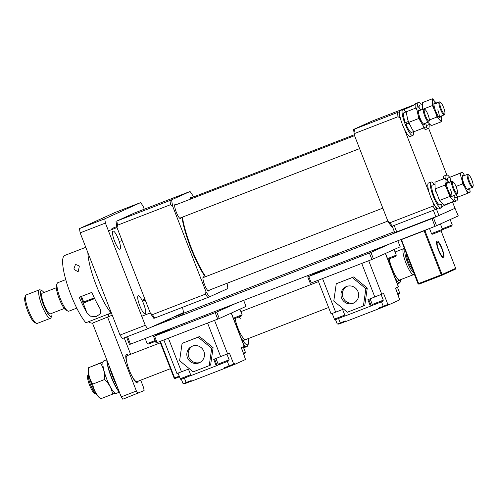 <?xml version="1.0" encoding="UTF-8"?>
<svg xmlns="http://www.w3.org/2000/svg" width="498" height="498" viewBox="0 0 498 498"><rect width="100%" height="100%" fill="white"/><g stroke="black" fill="none" stroke-linecap="round" stroke-linejoin="round"><path stroke-width="0.75" d="M440.095 102.314A6.25 1.376 68.9 0 0 441.116 108.713A6.25 1.376 68.9 0 0 444.639 113.961A6.25 1.376 68.9 0 0 444.851 113.706A6.25 1.376 68.9 0 0 443.643 107.643A6.25 1.376 68.9 0 0 440.456 102.345A6.25 1.376 68.9 0 0 440.095 102.314M444.851 113.706L444.496 114.571A6.947 1.525 -111.1 0 1 444.26 114.851A6.947 1.525 -111.1 0 1 444.241 114.857A6.947 1.525 -111.1 0 1 440.325 108.975A6.947 1.525 -111.1 0 1 439.211 101.916A6.947 1.525 -111.1 0 1 439.23 101.903A6.947 1.525 -111.1 0 1 439.616 101.947L440.456 102.345M394.179 225.445L396.701 231.912L394.733 232.641L392.219 226.198M452.477 201.858L454.979 208.289L438.956 215.528L396.701 231.912M435.875 216.761L433.353 210.293M436.441 209.079L438.956 215.528M184.322 383.23L184.534 383.771L191.388 381.126M192.651 346.01A9.026 8.808 -114.3 0 0 200.059 362.401M203.869 351.345A9.026 8.808 65.7 0 1 199.374 362.749A9.026 8.808 65.7 0 1 187.447 357.695A9.026 8.808 65.7 0 1 191.942 346.297A9.026 8.808 65.7 0 1 203.869 351.345M189.589 381.817L189.377 381.281M227.349 361.473L229.086 365.924L224.032 367.879L224.281 368.526L191.431 381.231L191.176 380.584L186.121 382.539L184.397 378.119M229.086 365.924L234.826 363.577L235.081 364.225L245.514 359.506L241.424 347.66M224.281 368.526L235.081 364.225M209.235 365.65L211.706 348.314L198.136 337.183L182.081 343.39L179.61 360.726L193.18 371.857L209.235 365.65L210.623 365.022L213.1 347.685L211.706 348.314M190.883 375.511L182.324 378.903C181.135 379.532 180.438 379.482 180.232 378.748L190.634 374.726M214.576 359.021L217.084 365.445L219.045 364.636M181.353 379.252L183.077 383.678L186.121 382.539M245.514 359.506L243.746 354.215M163.848 339.966L176.933 373.519L188.449 369.13L190.971 375.598L216.244 365.825L213.723 359.357L229.422 353.082L233.711 364.082M217.084 365.445L216.244 365.825M182.081 343.39L199.53 336.555L213.1 347.685M198.136 337.183L199.53 336.555M243.79 354.196L241.269 347.729L244.331 346.334L231.352 313.049M106.759 359.737L103.808 360.876A17.43 3.835 68.9 0 0 106.597 378.717A17.43 3.835 68.9 0 0 116.383 393.389A17.43 3.835 68.9 0 0 116.426 393.37L116.383 393.389M119.271 392.163L116.719 393.258M429.064 124.575A13.888 3.05 -111.1 0 1 428.454 128.409A13.888 3.05 -111.1 0 1 428.423 128.422A13.888 3.05 -111.1 0 1 426.02 126.884M417.853 107.076A13.888 3.05 -111.1 0 1 418.364 102.532A13.888 3.05 -111.1 0 1 418.401 102.513A13.888 3.05 -111.1 0 1 421.482 104.947M425.927 129.387A13.888 3.05 -111.1 0 1 425.896 129.399A13.888 3.05 -111.1 0 1 423.593 127.98M415.326 108.054A13.888 3.05 -111.1 0 1 415.836 103.509A13.888 3.05 -111.1 0 1 415.874 103.491A13.888 3.05 -111.1 0 1 415.905 103.478M224.747 307.776L219.381 309.862L224.747 307.776M170.54 329.807L165.168 331.892L170.54 329.807M208.45 315.141L203.078 317.232L208.45 315.141M186.843 322.436L181.471 324.522L186.843 322.436M157.088 342.58L154.567 336.113L153.577 336.474L156.098 342.948L157.088 342.58L217.738 319.125L215.217 312.651L216.761 312.041L219.282 318.508L217.738 319.125M243.678 300.375L246.031 306.413L219.282 318.508M215.217 312.651L154.567 336.113M153.577 336.474L172.806 327.784M235.984 303.344L216.761 312.041M103.024 362.04L100.484 363.11C103.634 367.873 105.003 373.338 104.605 379.507C109.037 383.697 111.701 388.577 112.592 394.161L115.1 393.109M91.688 384.462A16.148 3.548 68.9 0 0 99.002 397.36L100.683 398.767C96.245 394.584 93.587 389.697 92.696 384.114C89.547 379.352 88.171 373.886 88.576 367.717L88.277 369.634A16.148 3.548 68.9 0 0 91.688 384.462M103.074 361.853L88.576 367.717L100.484 363.11M104.605 379.507L92.696 384.114M112.592 394.161L100.683 398.767M411.634 132.337A10.533 2.316 -111.1 0 1 411.609 132.35A10.533 2.316 -111.1 0 1 406.026 124.313L409.032 123.155M408.379 121.475L405.372 122.633A10.533 2.316 -111.1 0 1 403.978 112.71A10.533 2.316 -111.1 0 1 404.009 112.697A10.533 2.316 -111.1 0 1 404.034 112.691M406.026 124.313L409.014 123.112M378.916 248.147L373.544 250.233L378.916 248.147M324.702 270.177L319.336 272.263L324.702 270.177M362.612 255.511L357.24 257.597L362.612 255.511M341.005 262.807L335.633 264.892L341.005 262.807M311.25 282.951L308.729 276.483L307.745 276.844L310.266 283.318L371.906 259.495L369.385 253.021L370.923 252.411L373.45 258.879L371.906 259.495M397.84 240.746L400.193 246.784L373.45 258.879M369.385 253.021L308.729 276.483M307.745 276.844L326.968 268.154M390.152 243.715L370.923 252.411M79.275 266.611L78.149 271.833L74.227 269.518L73.972 268.665L75.484 264.401L79.039 265.801L79.275 266.611M111.347 312.881L85.843 322.76A38.19 8.398 -111.1 0 1 70.778 294.567A38.19 8.398 -111.1 0 1 64.665 255.48L85.781 247.313M111.116 312.987A38.19 8.398 -111.1 0 1 96.052 284.794A38.19 8.398 -111.1 0 1 87.878 252.698M91.831 292.376L79.194 297.262A38.19 8.398 68.9 0 0 86.951 312.781L90.455 316.149L96.058 316.691L100.428 313.759L100.434 309.588L99.588 307.889A38.19 8.398 -111.1 0 1 91.831 292.376M205.213 276.826A44.44 9.773 -111.1 0 1 190.834 248.209A44.44 9.773 -111.1 0 1 181.963 217.321M205.637 276.658A45.137 9.923 -111.1 0 1 191.325 248.029A45.137 9.923 -111.1 0 1 182.399 217.159M457.282 193.473A6.25 1.376 68.9 0 0 457.494 193.218A6.25 1.376 68.9 0 0 456.293 187.155A6.25 1.376 68.9 0 0 453.105 181.857A6.25 1.376 68.9 0 0 452.738 181.826A6.25 1.376 68.9 0 0 453.759 188.225A6.25 1.376 68.9 0 0 457.282 193.473M457.494 193.218L457.139 194.077A6.947 1.525 -111.1 0 1 456.903 194.363A6.947 1.525 -111.1 0 1 456.884 194.369A6.947 1.525 -111.1 0 1 452.975 188.487A6.947 1.525 -111.1 0 1 451.854 181.428A6.947 1.525 -111.1 0 1 451.873 181.415A6.947 1.525 -111.1 0 1 452.259 181.459L453.105 181.857M425.51 115.766A6.25 1.376 68.9 0 0 429.245 120.759A6.25 1.376 68.9 0 0 428.012 114.615A6.25 1.376 68.9 0 0 424.856 109.398A6.25 1.376 68.9 0 0 425.51 115.766M429.245 120.759L428.89 121.624A6.947 1.525 -111.1 0 1 428.635 121.91A6.947 1.525 -111.1 0 1 424.738 116.078A6.947 1.525 -111.1 0 1 423.624 108.962A6.947 1.525 -111.1 0 1 424.01 109L424.856 109.398M140.704 380.186L143.648 387.743L144.103 390.581L122.807 399.222L121.238 396.881L92.485 323.134L112.243 315.19M137.971 393.352L136.402 391.017L107.649 317.27A8.51 4.544 -111.7 0 0 108.608 313.952M124.201 337.862L130.613 354.308M138.145 381.175A12.5 2.745 -111.1 0 1 137.473 382.925A12.5 2.745 -111.1 0 1 132.574 377.148M126.772 362.27A12.5 2.745 -111.1 0 1 126.436 354.433A12.5 2.745 -111.1 0 1 128.111 355.273M121.238 396.881L136.402 391.017M413.465 131.634A13.888 3.05 -111.1 0 1 412.817 135.475A13.888 3.05 -111.1 0 1 405.017 123.784A13.888 3.05 -111.1 0 1 402.795 109.572A13.888 3.05 -111.1 0 1 405.864 111.982M412.817 135.475L410.29 136.452A13.888 3.05 -111.1 0 1 402.496 124.761A13.888 3.05 -111.1 0 1 400.268 110.55L402.795 109.572M406.611 124.052A7.638 1.681 -111.1 0 1 406.275 123.218A7.638 1.681 -111.1 0 1 405.97 122.402M106.784 359.799A20.486 4.501 68.9 0 0 119.489 392.393M107.008 360.384A20.835 4.582 68.9 0 0 119.277 391.845M109.392 366.497A20.835 4.582 68.9 0 0 116.943 385.863M399.801 279.969A13.888 3.05 -111.1 0 1 390.718 264.65A13.888 3.05 -111.1 0 1 389.274 258.867M393.383 257.261A13.888 3.05 -111.1 0 1 394.061 258.362M437.555 246.417A7.638 1.681 68.9 0 0 440.674 254.161A7.638 1.681 68.9 0 0 443.32 256.227A7.638 1.681 68.9 0 0 443.008 252.424A7.638 1.681 68.9 0 0 437.954 242.339A7.638 1.681 68.9 0 0 437.555 246.417M443.32 256.227L442.965 257.086A8.335 1.83 -111.1 0 1 442.66 257.435A8.335 1.83 -111.1 0 1 442.566 257.46A8.335 1.83 -111.1 0 0 442.66 257.435A8.335 1.83 -111.1 0 0 442.678 257.429A8.335 1.83 -111.1 0 0 443.089 256.52M437.58 242.277A8.335 1.83 -111.1 0 0 436.646 241.891A8.335 1.83 -111.1 0 0 436.622 241.904A8.335 1.83 -111.1 0 0 436.565 241.935A8.335 1.83 -111.1 0 1 436.646 241.891A8.335 1.83 -111.1 0 1 437.107 241.941L437.954 242.339M245.639 339.599A13.888 3.05 -111.1 0 1 240.914 334.525A13.888 3.05 -111.1 0 1 235.106 318.496M239.221 316.89A13.888 3.05 -111.1 0 1 240.341 318.764M248.427 338.522A19.447 4.277 -111.1 0 1 248.359 343.962A19.447 4.277 -111.1 0 1 241.026 337.675A19.447 4.277 -111.1 0 1 240.777 337.221M243.715 344.765A20.835 4.582 68.9 0 0 246.877 346.564A20.835 4.582 68.9 0 0 247.649 345.693L248.359 343.962M233.718 319.125A19.447 4.277 -111.1 0 1 233.699 319.031L241.524 315.95M92.485 323.134A8.51 7.19 -110.2 0 1 88.395 321.776M226.216 298.047L231.589 295.961L226.216 298.047M178.458 316.336L183.83 314.25L178.458 316.336M332.62 256.707L337.993 254.621L332.62 256.707M380.379 238.418L385.751 236.332L380.379 238.418M165.012 321.216L170.384 319.131L165.012 321.216M174.761 316.809L180.133 314.724L174.761 316.809M454.973 208.27L458.285 215.927L435.009 226.366L129.486 344.523L126.536 336.953M173.111 317.276L394.366 231.695M455.259 208.164L431.984 218.603L150.826 327.354M436.553 225.75L433.528 217.987M435.009 226.366L431.984 218.603M130.47 344.155L127.519 336.58M26.213 294.922A15.276 3.362 68.9 0 0 26.176 294.941A15.276 3.362 68.9 0 0 26.139 294.953A15.276 3.362 68.9 0 0 25.61 295.575L24.9 297.306A13.888 3.05 68.9 0 0 27.577 310.777A13.888 3.05 68.9 0 0 34.661 322.542L36.348 323.339A15.276 3.362 68.9 0 0 37.201 323.432A15.276 3.362 68.9 0 0 37.238 323.42M25.61 295.575A15.276 3.362 68.9 0 0 28.554 310.397A15.276 3.362 68.9 0 0 36.348 323.339M43.917 292.544A13.888 3.05 68.9 0 0 41.981 290.695L40.294 289.898A15.276 3.362 68.9 0 0 39.442 289.805A15.276 3.362 68.9 0 0 39.404 289.824A15.276 3.362 68.9 0 0 41.857 305.355A15.276 3.362 68.9 0 0 50.466 318.303A15.276 3.362 68.9 0 0 50.503 318.284A15.276 3.362 68.9 0 0 51.033 317.662L51.742 315.937A13.888 3.05 68.9 0 0 51.935 313.267M41.981 290.695A13.888 3.05 68.9 0 0 41.172 290.627A13.888 3.05 68.9 0 0 43.432 304.826A13.888 3.05 68.9 0 0 51.263 316.504A13.888 3.05 68.9 0 0 51.742 315.937M42.237 293.191A11.112 2.44 68.9 0 0 42.212 293.204A11.112 2.44 68.9 0 0 42.181 293.216A11.112 2.44 68.9 0 0 43.967 304.508A11.112 2.44 68.9 0 0 50.23 313.927A11.112 2.44 68.9 0 0 50.254 313.914M57.805 282.702A15.276 3.362 68.9 0 0 57.768 282.721A15.276 3.362 68.9 0 0 57.731 282.733A15.276 3.362 68.9 0 0 57.202 283.356L56.492 285.086A13.888 3.05 68.9 0 0 59.169 298.557A13.888 3.05 68.9 0 0 66.253 310.322L67.94 311.126A15.276 3.362 68.9 0 0 68.786 311.219A15.276 3.362 68.9 0 0 68.83 311.2M57.202 283.356A15.276 3.362 68.9 0 0 60.146 298.178A15.276 3.362 68.9 0 0 67.94 311.126M175.975 204.753A7.638 1.681 68.9 0 0 175.066 204.354A7.638 1.681 68.9 0 0 176.292 212.173A7.638 1.681 68.9 0 0 180.581 218.603A7.638 1.681 68.9 0 0 180.979 217.701M191.574 197.694A7.638 1.681 68.9 0 0 190.672 197.301A7.638 1.681 68.9 0 0 190.292 199.212M204.224 277.205A7.638 1.681 68.9 0 0 203.321 276.813A7.638 1.681 68.9 0 0 204.541 284.632A7.638 1.681 68.9 0 0 208.83 291.062A7.638 1.681 68.9 0 0 209.235 290.16M193.61 196.909L193.517 196.666A69.44 15.264 68.9 0 0 190.049 191.493L171.617 199.829A69.44 15.264 68.9 0 0 172.619 206.116L205.985 291.697A69.44 15.264 68.9 0 0 209.453 296.87L227.885 288.535A69.44 15.264 68.9 0 0 227.063 283.262M171.617 199.829L169.936 200.501A70.834 15.575 68.9 0 0 170.602 204.672L172.619 206.116M205.985 291.697L205.475 294.119A70.834 15.575 68.9 0 0 207.772 297.543L209.453 296.87M169.936 200.501L116.868 221.031L134.448 213.001L190.049 191.493M205.475 294.119L152.4 314.643A70.834 15.575 68.9 0 0 154.704 318.073L207.772 297.543M116.868 221.031A70.834 15.575 68.9 0 0 117.528 225.196L170.602 204.672M152.4 314.643L150.384 313.198A69.44 15.264 68.9 0 0 153.851 318.371L154.704 318.073M116.015 221.33A69.44 15.264 68.9 0 0 117.018 227.617L117.528 225.196M150.384 313.198L117.018 227.617M157.735 334.6L157.443 333.722M157.256 334.812L156.988 334.127L169.202 329.415M179.224 376.164L174.63 377.938L160.356 341.317M179.473 376.799L175.022 378.524L174.63 377.938L174.138 378.119L159.864 341.51M175.022 378.524L174.138 378.119M442.336 203.819L439.69 204.84A10.533 2.316 -111.1 0 1 433.945 195.938A10.533 2.316 -111.1 0 1 432.258 185.156L434.717 184.204M443.562 257.827A9.026 1.986 -111.1 0 1 443.039 257.783A9.026 1.986 -111.1 0 1 438.433 250.133A9.026 1.986 -111.1 0 1 436.69 241.381A9.026 1.986 -111.1 0 1 437.001 241.007A9.026 1.986 -111.1 0 1 442.093 248.602A9.026 1.986 -111.1 0 1 443.562 257.827M455.682 268.329L455.303 269.219L441.651 275.394L442.031 274.504L455.682 268.329L441.072 230.848M428.342 228.943L424.881 230.512L442.031 274.504L441.259 274.809L441.651 275.394L418.905 284.19L401.326 239.395M424.072 230.593L424.613 230.387M400.871 239.793L424.109 230.817L441.259 274.809L418.021 283.785L400.983 239.526M418.905 284.19L418.021 283.785M453.024 195.863A7.794 1.712 -111.1 0 1 452.172 196.891A7.794 1.712 -111.1 0 1 448.231 190.373A7.794 1.712 -111.1 0 1 446.694 182.722A7.794 1.712 -111.1 0 1 448.013 182.909M454.195 196.119L454.083 195.453A11.112 2.44 68.9 0 1 454.195 196.119L453.983 201.273L443.967 205.151L439.597 200.414L449.613 196.536L453.983 201.273M438.153 197.613A11.112 2.44 68.9 0 0 439.429 200.121L435.103 188.923L445.119 185.044L448.773 193.51L449.613 196.536M449.377 183.027L445 178.29L434.984 182.168L435.096 188.91A11.112 2.44 68.9 0 0 435.943 191.948M445 178.29L445.119 185.044M448.773 193.51A11.112 2.44 68.9 0 0 451.02 197.625M453.174 199.959A11.112 2.44 68.9 0 0 454.257 199.449M449.065 182.505A11.112 2.44 68.9 0 0 448.567 181.714M446.407 179.38A11.112 2.44 68.9 0 0 445.33 179.89M445.386 183.22A11.112 2.44 68.9 0 0 446.557 187.846M456.884 194.369L451.574 196.424A6.947 1.525 68.9 0 0 450.41 189.34M447.31 180.351A10.533 2.316 -111.1 0 1 447.833 178.11A10.533 2.316 -111.1 0 1 447.858 178.103A10.533 2.316 -111.1 0 1 447.889 178.091M455.489 197.743A10.533 2.316 -111.1 0 1 455.458 197.756A10.533 2.316 -111.1 0 1 454.213 197.208M468.624 188.81A7.794 1.712 -111.1 0 1 468.226 189.875A7.794 1.712 -111.1 0 1 467.778 189.838A7.794 1.712 -111.1 0 1 463.8 183.233A7.794 1.712 -111.1 0 1 462.293 175.669A7.794 1.712 -111.1 0 1 462.561 175.352A7.794 1.712 -111.1 0 1 463.619 175.856M450.796 181.832L449.962 177.232L462.437 172.196L459.978 173.36L462.262 181.104L462.636 183.893L464.236 186.152L467.759 193.261L470.218 192.097L469.614 188.425M464.59 175.477L462.437 172.196M456.044 194.693L457.743 197.14L467.759 193.261M456.012 186.457L462.636 183.893M449.962 177.232L459.978 173.36M469.894 192.278A11.112 2.44 68.9 0 0 469.838 189.315M464.03 174.456A11.112 2.44 68.9 0 0 462.113 172.376M460.899 172.949A11.112 2.44 68.9 0 0 460.949 175.919M462.262 181.104A11.112 2.44 68.9 0 0 464.236 186.152M466.757 190.771A11.112 2.44 68.9 0 0 468.68 192.851M415.264 104.356L372.012 121.114L353.58 129.443A69.44 15.264 68.9 0 0 354.582 135.73L387.948 221.311A69.44 15.264 68.9 0 0 391.416 226.484L392.262 226.185A70.834 15.575 68.9 0 1 389.965 222.755L432.93 206.141A70.834 15.575 68.9 0 0 435.227 209.565L392.262 226.185M353.58 129.443L354.433 129.144A70.834 15.575 68.9 0 0 355.093 133.308L354.582 135.73M387.948 221.311L389.965 222.755M354.433 129.144L397.392 112.523A70.834 15.575 68.9 0 0 398.058 116.694L355.093 133.308M397.392 112.523L399.072 111.851A69.44 15.264 68.9 0 0 400.075 118.138L398.058 116.694M432.93 206.141L433.441 203.719A69.44 15.264 68.9 0 0 436.908 208.892L435.227 209.565M428.616 128.303L446.799 174.935M399.072 111.851L399.614 111.602M403.729 109.741L415.22 104.549M433.441 203.719L432.457 201.198M429.307 193.118L404.208 128.739M401.058 120.659L400.075 118.138M452.358 201.908L441.751 206.701M437.449 208.643L436.908 208.892M471.867 180.021A6.25 1.376 68.9 0 0 468.705 174.804A6.25 1.376 68.9 0 0 469.365 181.172A6.25 1.376 68.9 0 0 473.1 186.165A6.25 1.376 68.9 0 0 471.867 180.021M473.1 186.165L472.745 187.024A6.947 1.525 -111.1 0 1 472.49 187.316A6.947 1.525 -111.1 0 1 468.593 181.477A6.947 1.525 -111.1 0 1 467.479 174.362A6.947 1.525 -111.1 0 1 467.865 174.406L468.705 174.804M446.034 179.068A13.888 3.05 -111.1 0 1 446.65 174.972A13.888 3.05 -111.1 0 1 449.713 177.381M443.394 178.913A13.888 3.05 -111.1 0 1 444.123 175.95L446.65 174.972M457.313 197.034A13.888 3.05 -111.1 0 1 456.672 200.881A13.888 3.05 -111.1 0 1 454.251 199.318M456.672 200.881L454.145 201.858A13.888 3.05 -111.1 0 1 453.099 201.622M424.775 123.404A7.794 1.712 -111.1 0 1 424.377 124.475A7.794 1.712 -111.1 0 1 423.923 124.432A7.794 1.712 -111.1 0 1 419.945 117.827A7.794 1.712 -111.1 0 1 418.445 110.263A7.794 1.712 -111.1 0 1 418.712 109.946A7.794 1.712 -111.1 0 1 419.764 110.45M423.904 127.862L413.888 131.733L412.288 129.474L408.771 122.365L418.787 118.493L422.908 125.372L423.904 127.862L426.363 126.697L425.765 123.025M408.771 122.365L407.794 119.806L406.107 111.832L416.123 107.954L417.1 110.512L418.787 118.493M406.107 111.832L416.123 107.954M420.742 110.077L418.581 106.79M407.794 119.806A11.112 2.44 68.9 0 0 409.767 124.855M417.044 107.543A11.112 2.44 68.9 0 0 417.1 110.512M418.407 115.704A11.112 2.44 68.9 0 0 420.38 120.753M422.908 125.372A11.112 2.44 68.9 0 0 424.825 127.451M426.039 126.878A11.112 2.44 68.9 0 0 425.989 123.909M420.181 109.05A11.112 2.44 68.9 0 0 418.258 106.97M96.475 394.198A11.081 2.434 -111.1 0 1 96.164 394.099L94.477 393.302A9.692 2.129 -111.1 0 1 91.794 389.953A9.692 2.129 -111.1 0 1 87.66 375.685L88.376 373.961A11.081 2.434 -111.1 0 1 88.538 373.674M96.164 394.099A11.081 2.434 -111.1 0 1 93.095 390.27A11.081 2.434 -111.1 0 1 88.376 373.961M414.212 274.018A13.888 3.05 -111.1 0 1 413.701 274.591A13.888 3.05 -111.1 0 1 409.082 269.711A13.888 3.05 -111.1 0 1 403.81 256.476A13.888 3.05 -111.1 0 1 403.679 248.683A13.888 3.05 -111.1 0 1 404.351 248.726M170.459 368.676L136.962 381.63A13.888 3.05 -111.1 0 1 132.344 376.749A13.888 3.05 -111.1 0 1 127.077 363.521A13.888 3.05 -111.1 0 1 126.946 355.728L160.368 342.798M413.695 272.692A12.5 2.745 -111.1 0 1 410.308 268.41A12.5 2.745 -111.1 0 1 404.924 250.189M412.101 268.603A8.335 1.83 -111.1 0 1 410.19 265.994A8.335 1.83 -111.1 0 1 406.517 254.279M419.036 107.406A10.533 2.316 -111.1 0 1 419.416 105.775L419.789 105.632M429.706 124.332L427.209 125.297A10.533 2.316 -111.1 0 1 426.145 124.905M440.375 116.351A7.794 1.712 -111.1 0 1 439.522 117.379A7.794 1.712 -111.1 0 1 435.582 110.861A7.794 1.712 -111.1 0 1 434.044 103.211A7.794 1.712 -111.1 0 1 435.364 103.397M444.241 114.857L438.925 116.912A6.947 1.525 68.9 0 0 437.767 109.828M432.469 105.532L422.453 109.411A11.112 2.44 -111.1 0 1 422.447 109.398L422.341 102.656L432.351 98.778L432.469 105.532L436.124 113.998L436.964 117.024L441.34 121.761L441.433 115.941M436.727 103.516L432.351 98.778M427.782 122.24L431.324 125.639L441.34 121.761M429.357 119.968L436.964 117.024M436.416 102.993A11.112 2.44 68.9 0 0 435.918 102.202M433.764 99.868A11.112 2.44 68.9 0 0 432.681 100.378M432.743 103.709A11.112 2.44 68.9 0 0 433.907 108.334M436.124 113.998A11.112 2.44 68.9 0 0 438.371 118.113M440.531 120.448A11.112 2.44 68.9 0 0 441.608 119.937M441.552 116.607A11.112 2.44 68.9 0 0 441.427 115.947M139.764 305.716A9.723 2.135 -111.1 0 1 138.207 295.768A9.723 2.135 -111.1 0 1 143.667 303.954A9.723 2.135 -111.1 0 1 145.223 313.902A9.723 2.135 -111.1 0 1 139.764 305.716M114.54 241.026A9.723 2.135 -111.1 0 1 112.984 231.072A9.723 2.135 -111.1 0 1 118.443 239.258A9.723 2.135 -111.1 0 1 119.999 249.212A9.723 2.135 -111.1 0 1 114.54 241.026M144.246 209.185L143.032 206.072L140.685 202.574L104.742 218.821L79.468 228.594L80.147 232.859L119.999 335.073L122.346 338.578L147.62 328.805L183.563 312.551L182.505 307.316M104.742 218.821L105.414 223.079L80.147 232.859M105.414 223.079L145.267 325.3L119.999 335.073M145.267 325.3L147.62 328.805M140.685 202.574L115.412 212.347L79.468 228.594M441.707 204.062A13.888 3.05 -111.1 0 1 441.104 207.921A13.888 3.05 -111.1 0 1 441.066 207.934A13.888 3.05 -111.1 0 1 433.241 196.162A13.888 3.05 -111.1 0 1 431.013 182.044A13.888 3.05 -111.1 0 1 431.044 182.025A13.888 3.05 -111.1 0 1 434.113 184.441M438.576 208.899A13.888 3.05 -111.1 0 1 438.539 208.911A13.888 3.05 -111.1 0 1 430.714 197.14A13.888 3.05 -111.1 0 1 428.485 183.021A13.888 3.05 -111.1 0 1 428.517 183.003A13.888 3.05 -111.1 0 1 428.554 182.99M338.484 323.6L338.696 324.142L345.55 321.496M346.813 286.381A9.026 8.808 -114.3 0 0 354.221 302.772M358.037 291.716A9.026 8.808 65.7 0 1 353.543 303.114A9.026 8.808 65.7 0 1 341.609 298.065A9.026 8.808 65.7 0 1 346.104 286.667A9.026 8.808 65.7 0 1 358.037 291.716M343.751 322.187L343.545 321.652M381.512 301.844L383.248 306.295L378.194 308.25L378.449 308.897L345.593 321.602L345.338 320.955L340.283 322.909L338.559 318.49M383.248 306.295L388.994 303.948L389.243 304.589L399.682 299.877L395.586 288.025M378.449 308.897L389.243 304.589M363.397 306.021L365.874 288.684L352.298 277.554L336.25 283.76L333.772 301.097L347.349 312.227L364.791 305.392L367.263 288.056L365.874 288.684M345.046 315.881L336.486 319.274C335.303 319.903 334.606 319.853 334.395 319.118L344.797 315.097M368.744 299.391L371.247 305.816L373.207 305.006M335.515 319.623L337.239 324.049L340.283 322.909M399.682 299.877L397.908 294.586M318.01 280.337L331.095 313.889L342.612 309.501L345.139 315.969L370.412 306.195L367.885 299.728L383.591 293.453L387.88 304.452M371.247 305.816L370.412 306.195M336.25 283.76L353.692 276.925L367.263 288.056M352.298 277.554L353.692 276.925M397.952 294.567L395.431 288.099L398.493 286.705L385.514 253.42M81.491 296.372L83.676 301.969L94.296 297.854M84.909 302.404L94.066 298.856M229.815 365.638L230.026 366.179M225.171 367.437L225.401 368.022M244.194 346.403L231.215 313.111M227.611 353.897L214.538 320.363M220.676 356.668L207.573 323.059M181.502 371.819L168.399 338.21M372.305 304.459L383.304 300.17L382.744 301.334L374.396 304.614C373.207 305.243 372.516 305.187 372.305 304.459L370.126 298.862M373.537 304.894L382.701 301.346M397.753 293.577L399.608 292.799L399.041 293.963L398.058 294.374L399.004 293.982M335.633 319.554L344.79 316.012M80.682 296.69L86.951 312.781M243.584 353.207L245.439 352.428L244.879 353.592L243.896 354.003L244.835 353.611M442.311 228.831L452.252 224.909L451.692 226.073L442.56 229.64M442.485 229.634L451.649 226.092M233.375 318.241L242.128 314.767L241.567 315.931L233.686 319.037M431.498 233.612L442.498 229.323L441.938 230.487L433.59 233.767C432.401 234.396 431.704 234.34 431.498 233.612L429.506 228.495M432.731 234.048L441.894 230.499M387.537 258.611L396.29 255.138L395.729 256.302L387.849 259.408L395.686 256.321M395.095 277.99A16.297 3.586 68.9 0 0 400.068 282.391L401.127 279.453M400.958 279.521L399.228 280.828L395.705 276.564L390.395 264.463L388.969 258.985M181.465 379.183L190.628 375.641M145.186 338.466L147.178 343.583L155.164 340.539M148.416 344.018L155.476 341.335L148.36 344.062L147.178 343.583M218.143 364.088L229.142 359.799L228.582 360.963L220.234 364.243C219.045 364.872 218.348 364.816 218.143 364.088L215.958 358.492M219.375 364.524L228.538 360.975M383.977 306.009L384.188 306.55M379.333 307.808L379.563 308.393M398.356 286.773L385.377 253.482M381.779 294.268L368.701 260.734M374.838 297.038L361.735 263.43M335.664 312.19L322.561 278.581M111.944 228.495L116.837 226.602M190.267 198.198L354.402 134.715M433.914 103.964L439.23 101.903M83.676 301.969C83.882 302.697 84.579 302.753 85.762 302.124L94.589 298.47M428.423 128.422L425.896 129.399M418.401 102.513L415.874 103.491M381.113 294.548L383.304 300.17M397.423 287.197L399.608 292.799M411.609 132.35L413.732 131.528M404.009 112.697L406.113 111.882M332.21 313.503L334.395 319.118M142.434 301.103L145.248 300.02M202.916 277.71L382.813 208.133M446.563 183.469L451.873 181.415M141.749 316.261L150.29 312.956M207.927 290.664L387.855 221.068M243.254 346.826L245.439 352.428M450.173 219.593L452.252 224.909M119.271 241.574L122.041 240.503M179.678 218.205L359.606 148.616M423.319 123.971L428.635 121.91M108.452 230.867L117.005 227.555M174.667 205.257L354.57 135.668M418.314 111.017L423.624 108.962M239.943 309.165L242.128 314.767M440.425 224L442.498 229.323M394.105 249.535L396.29 255.138M400.068 282.391L397.634 284.507M243.64 347.816L246.877 346.564M178.041 373.133L180.232 378.748M156.198 334.208L156.559 335.129M37.201 323.432L50.466 318.303M50.23 313.927L64.317 308.48M68.786 311.219L76.773 308.125M57.768 282.721L65.755 279.627M42.212 293.204L56.299 287.757M26.176 294.941L39.442 289.805M447.858 178.103L449.968 177.288M455.458 197.756L457.587 196.928M226.951 354.184L229.142 359.799M142.011 300.25L144.576 299.261M462.163 176.417L467.479 174.362M467.174 189.371L472.49 187.316M403.679 248.683L395.07 252.013M318.515 281.625L240.908 311.642M413.701 274.591L398.649 280.418M328.605 307.509L242.85 340.676M431.044 182.025L428.517 183.003M441.066 207.934L438.539 208.911"/></g></svg>
